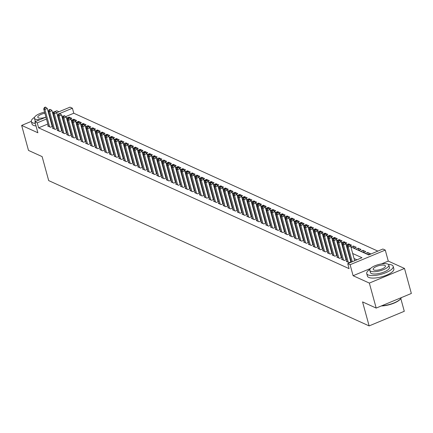 <?xml version="1.0" encoding="UTF-8"?>
<svg xmlns="http://www.w3.org/2000/svg" width="433" height="433" viewBox="0 0 433 433"><rect width="100%" height="100%" fill="white"/><g stroke="black" fill="none" stroke-linecap="round" stroke-linejoin="round"><path stroke-width="0.65" d="M350.876 246.891L368.64 254.945L382.896 249.018L385.267 250.09L350.102 264.715L347.731 263.637L361.988 257.711L352.679 253.489M370.567 268.455L353.111 275.718L369.349 283.079L376.185 308.08L411.35 293.46L404.509 268.455L388.277 261.094L385.267 250.09M400.817 298.591L404.287 311.284L369.127 325.908L48.685 180.599L42.12 156.6L28.491 150.419L21.65 125.413L37.888 132.774L34.878 121.776L45.958 117.164M58.953 111.763L56.815 110.794L55.099 111.503M56.669 112.71L70.038 107.151L72.408 108.228L59.608 113.549M377.857 251.113L73.778 113.23L72.408 108.228M369.349 283.079L404.509 268.455M53.762 112.06L53.189 112.299M31.322 121.392L21.65 125.413M346.925 261.099L346.27 261.37L349.117 262.658L351.26 261.765M342.184 258.95L341.534 259.221L344.376 260.509L346.519 259.616M337.442 256.796L336.793 257.067L339.634 258.36L341.778 257.467M332.706 254.647L332.051 254.918L334.898 256.212L337.042 255.318M327.965 252.499L327.31 252.769L330.157 254.063L332.3 253.17M323.224 250.35L322.569 250.62L325.416 251.909L327.559 251.021M318.482 248.201L317.833 248.472L320.674 249.76L322.818 248.872M313.741 246.052L313.091 246.323L315.933 247.611L318.076 246.718M309.005 243.903L308.35 244.174L311.197 245.462L313.34 244.569M304.264 241.749L303.609 242.025L306.456 243.314L308.599 242.42M299.522 239.601L298.867 239.871L301.714 241.165L303.858 240.272M294.781 237.452L294.131 237.722L296.973 239.016L299.116 238.123M290.04 235.303L289.39 235.574L292.232 236.862L294.375 235.974M285.304 233.154L284.649 233.425L287.496 234.713L289.639 233.825M280.562 231.006L279.907 231.276L282.754 232.564L284.898 231.677M275.821 228.857L275.166 229.127L278.013 230.416L280.156 229.522M271.08 226.708L270.43 226.979L273.272 228.267L275.415 227.374M266.338 224.554L265.689 224.83L268.53 226.118L270.674 225.225M261.602 222.405L260.947 222.676L263.794 223.969L265.938 223.076M256.861 220.256L256.206 220.527L259.053 221.82L261.196 220.927M252.12 218.108L251.47 218.378L254.312 219.666L256.455 218.779M247.378 215.959L246.729 216.229L249.57 217.518L251.714 216.63M242.637 213.81L241.987 214.081L244.829 215.369L246.972 214.476M237.901 211.661L237.246 211.932L240.093 213.22L242.236 212.327M233.16 209.507L232.505 209.783L235.352 211.071L237.495 210.178M228.418 207.358L227.769 207.629L230.61 208.923L232.754 208.029M223.677 205.21L223.027 205.48L225.869 206.774L228.012 205.881M218.936 203.061L218.286 203.331L221.128 204.62L223.271 203.732M214.2 200.912L213.545 201.183L216.392 202.471L218.535 201.583M209.458 198.763L208.803 199.034L211.65 200.322L213.794 199.434M204.717 196.614L204.067 196.885L206.909 198.173L209.052 197.28M199.976 194.466L199.326 194.736L202.168 196.025L204.311 195.131M195.234 192.312L194.585 192.588L197.426 193.876L199.57 192.983M190.498 190.163L189.843 190.433L192.69 191.727L194.834 190.834M185.757 188.014L185.102 188.285L187.949 189.578L190.092 188.685M181.016 185.865L180.366 186.136L183.208 187.424L185.351 186.536M176.274 183.716L175.625 183.987L178.466 185.275L180.61 184.388M171.538 181.568L170.883 181.838L173.725 183.127L175.874 182.233M166.797 179.419L166.142 179.69L168.989 180.978L171.132 180.085M162.056 177.265L161.401 177.541L164.248 178.829L166.391 177.936M157.314 175.116L156.665 175.387L159.506 176.68L161.65 175.787M152.573 172.967L151.923 173.238L154.765 174.531L156.908 173.638M147.837 170.819L147.182 171.089L150.024 172.383L152.172 171.49M143.096 168.67L142.441 168.94L145.288 170.229L147.431 169.341M138.354 166.521L137.699 166.792L140.546 168.08L142.69 167.192M133.613 164.372L132.963 164.643L135.805 165.931L137.948 165.038M128.872 162.223L128.222 162.494L131.064 163.782L133.207 162.889M124.136 160.069L123.481 160.345L126.322 161.633L128.471 160.74M119.394 157.921L118.739 158.191L121.586 159.485L123.73 158.592M114.653 155.772L113.998 156.042L116.845 157.336L118.988 156.443M109.912 153.623L109.262 153.894L112.104 155.182L114.247 154.294M105.17 151.474L104.521 151.745L107.362 153.033L109.506 152.145M100.434 149.325L99.779 149.596L102.626 150.884L104.77 149.991M95.693 147.177L95.038 147.447L97.885 148.736L100.028 147.842M90.952 145.028L90.297 145.299L93.144 146.587L95.287 145.694M86.21 142.874L85.561 143.15L88.402 144.438L90.546 143.545M81.469 140.725L80.819 140.996L83.661 142.289L85.804 141.396M76.733 138.576L76.078 138.847L78.925 140.14L81.068 139.247M71.992 136.427L71.337 136.698L74.184 137.986L76.327 137.099M67.25 134.279L66.595 134.549L69.442 135.838L71.586 134.95M62.509 132.13L61.859 132.401L64.701 133.689L66.844 132.796M57.768 129.981L57.118 130.252L59.96 131.54L62.103 130.647M53.032 127.827L52.377 128.103L55.224 129.391L57.367 128.498M69.258 117.928L69.02 117.062L71.862 118.35L70.563 118.891M73.994 120.076L73.762 119.21L76.603 120.498L75.304 121.04M78.736 122.225L78.497 121.359L81.344 122.647L80.045 123.189M83.477 124.374L83.239 123.508L86.086 124.796L84.781 125.337M88.218 126.523L87.98 125.657L90.827 126.945L89.523 127.486M92.96 128.671L92.722 127.805L95.563 129.099L94.264 129.64M97.696 130.826L97.463 129.954L100.304 131.248L99.005 131.789M102.437 132.974L102.199 132.108L105.046 133.396L103.747 133.938M107.178 135.123L106.94 134.257L109.787 135.545L108.483 136.086M111.92 137.272L111.682 136.406L114.523 137.694L113.224 138.235M116.661 139.421L116.423 138.555L119.264 139.843L117.965 140.384M121.397 141.569L121.164 140.703L124.006 141.992L122.707 142.533M126.138 143.718L125.9 142.852L128.747 144.146L127.448 144.682M130.88 145.867L130.642 145.001L133.488 146.294L132.184 146.836M135.621 148.021L135.383 147.155L138.224 148.443L136.925 148.984M140.362 150.17L140.124 149.304L142.966 150.592L141.667 151.133M145.098 152.319L144.866 151.453L147.707 152.741L146.408 153.282M149.84 154.467L149.601 153.601L152.448 154.89L151.149 155.431M154.581 156.616L154.343 155.75L157.19 157.038L155.885 157.58M159.322 158.765L159.084 157.899L161.926 159.187L160.627 159.728M164.064 160.914L163.826 160.048L166.667 161.341L165.368 161.882M168.8 163.062L168.567 162.196L171.408 163.49L170.109 164.031M173.541 165.217L173.303 164.351L176.15 165.639L174.851 166.18M178.282 167.365L178.044 166.499L180.891 167.787L179.587 168.329M183.024 169.514L182.786 168.648L185.627 169.936L184.328 170.478M187.765 171.663L187.527 170.797L190.368 172.085L189.069 172.626M192.501 173.812L192.268 172.946L195.11 174.234L193.811 174.775M197.242 175.96L197.004 175.094L199.851 176.388L198.552 176.924M201.984 178.109L201.746 177.243L204.593 178.537L203.288 179.078M206.725 180.263L206.487 179.397L209.328 180.685L208.029 181.227M211.466 182.412L211.228 181.546L214.07 182.834L212.771 183.376M216.202 184.561L215.97 183.695L218.811 184.983L217.512 185.524M220.944 186.71L220.706 185.844L223.552 187.132L222.253 187.673M225.685 188.858L225.447 187.992L228.294 189.281L226.989 189.822M230.426 191.007L230.188 190.141L233.03 191.429L231.731 191.971M235.168 193.156L234.93 192.29L237.771 193.583L236.472 194.119M239.904 195.305L239.671 194.439L242.512 195.732L241.213 196.273M244.645 197.459L244.407 196.593L247.254 197.881L245.955 198.422M249.386 199.608L249.148 198.742L251.995 200.03L250.691 200.571M254.128 201.756L253.89 200.89L256.731 202.179L255.432 202.72M258.864 203.905L258.631 203.039L261.472 204.327L260.173 204.869M263.605 206.054L263.372 205.188L266.214 206.476L264.915 207.017M268.346 208.203L268.108 207.337L270.955 208.63L269.651 209.166M273.088 210.351L272.85 209.485L275.697 210.779L274.392 211.32M277.829 212.506L277.591 211.634L280.432 212.928L279.133 213.469M282.565 214.654L282.332 213.788L285.174 215.077L283.875 215.618M287.306 216.803L287.068 215.937L289.915 217.225L288.616 217.767M292.048 218.952L291.81 218.086L294.656 219.374L293.352 219.915M296.789 221.101L296.551 220.235L299.398 221.523L298.093 222.064M301.53 223.249L301.292 222.383L304.134 223.672L302.835 224.213M306.266 225.398L306.034 224.532L308.875 225.826L307.576 226.362M311.008 227.547L310.77 226.681L313.616 227.975L312.317 228.516M315.749 229.701L315.511 228.835L318.358 230.123L317.053 230.665M320.49 231.85L320.252 230.984L323.099 232.272L321.795 232.813M325.232 233.999L324.994 233.133L327.835 234.421L326.536 234.962M329.968 236.147L329.735 235.281L332.576 236.57L331.277 237.111M334.709 238.296L334.471 237.43L337.318 238.718L336.019 239.26M339.45 240.445L339.212 239.579L342.059 240.867L340.755 241.408M344.192 242.594L343.954 241.728L346.801 243.021L345.496 243.562M348.933 244.748L348.695 243.876L351.536 245.17L350.237 245.711M354.042 248.25L353.436 246.031L356.278 247.319L353.95 248.288M358.784 250.398L358.172 248.179L361.019 249.468L358.692 250.436M363.52 252.547L362.914 250.328L365.761 251.616L363.433 252.585M368.261 254.696L367.655 252.477L370.502 253.765L368.174 254.734M73.778 113.23L65.654 116.607M66.693 118.025L69.02 117.062M71.434 120.179L73.762 119.21M76.176 122.328L78.497 121.359M80.917 124.477L83.239 123.508M85.653 126.625L87.98 125.657M90.394 128.774L92.722 127.805M95.136 130.923L97.463 129.954M99.877 133.072L102.199 132.108M104.613 135.22L106.94 134.257M109.354 137.375L111.682 136.406M114.096 139.523L116.423 138.555M118.837 141.672L121.164 140.703M123.578 143.821L125.9 142.852M128.314 145.97L130.642 145.001M133.055 148.118L135.383 147.155M137.797 150.267L140.124 149.304M142.538 152.416L144.866 151.453M147.28 154.57L149.601 153.601M152.015 156.719L154.343 155.75M156.757 158.868L159.084 157.899M161.498 161.016L163.826 160.048M166.24 163.165L168.567 162.196M170.981 165.314L173.303 164.351M175.717 167.463L178.044 166.499M180.458 169.617L182.786 168.648M185.2 171.766L187.527 170.797M189.941 173.914L192.268 172.946M194.682 176.063L197.004 175.094M199.418 178.212L201.746 177.243M204.16 180.361L206.487 179.397M208.901 182.51L211.228 181.546M213.642 184.658L215.97 183.695M218.384 186.812L220.706 185.844M223.119 188.961L225.447 187.992M227.861 191.11L230.188 190.141M232.602 193.259L234.93 192.29M237.344 195.407L239.671 194.439M242.085 197.556L244.407 196.593M246.821 199.705L249.148 198.742M251.562 201.859L253.89 200.89M256.304 204.008L258.631 203.039M261.045 206.157L263.372 205.188M265.786 208.305L268.108 207.337M270.522 210.454L272.85 209.485M275.264 212.603L277.591 211.634M280.005 214.752L282.332 213.788M284.746 216.901L287.068 215.937M289.488 219.055L291.81 218.086M294.224 221.203L296.551 220.235M298.965 223.352L301.292 222.383M303.706 225.501L306.034 224.532M308.448 227.65L310.77 226.681M313.189 229.799L315.511 228.835M317.925 231.947L320.252 230.984M322.666 234.096L324.994 233.133M327.408 236.25L329.735 235.281M332.149 238.399L334.471 237.43M336.89 240.548L339.212 239.579M341.626 242.696L343.954 241.728M346.368 244.845L348.695 243.876M351.109 246.994L353.436 246.031M355.85 249.143L358.172 248.179M360.586 251.297L362.914 250.328M365.328 253.446L367.655 252.477M47.836 124.017L38.613 127.849L349.101 268.639L347.731 263.637M356.949 259.805L354.048 258.49M349.842 256.585L349.307 256.341M345.101 254.436L344.571 254.193M340.36 252.287L339.829 252.044M335.624 250.139L335.088 249.895M330.882 247.985L330.347 247.746M326.141 245.836L325.605 245.598M321.4 243.687L320.869 243.443M316.658 241.538L316.128 241.295M311.922 239.389L311.387 239.146M307.181 237.241L306.645 236.997M302.44 235.092L301.904 234.848M297.698 232.943L297.168 232.7M292.962 230.789L292.427 230.551M288.221 228.64L287.685 228.402M283.48 226.491L282.944 226.248M278.738 224.343L278.202 224.099M273.997 222.194L273.467 221.95M269.261 220.045L268.725 219.802M264.52 217.896L263.984 217.653M259.778 215.742L259.243 215.504M255.037 213.593L254.501 213.355M250.296 211.445L249.765 211.201M245.56 209.296L245.024 209.052M240.818 207.147L240.283 206.904M236.077 204.998L235.541 204.755M231.336 202.85L230.8 202.606M226.594 200.701L226.064 200.457M221.858 198.547L221.323 198.309M217.117 196.398L216.581 196.16M212.376 194.249L211.84 194.006M207.634 192.1L207.098 191.857M202.893 189.952L202.363 189.708M198.157 187.803L197.621 187.559M193.416 185.654L192.88 185.411M188.674 183.505L188.139 183.262M183.933 181.351L183.397 181.113M179.192 179.202L178.661 178.959M174.456 177.054L173.92 176.81M169.714 174.905L169.179 174.661M164.973 172.756L164.437 172.513M160.232 170.607L159.696 170.364M155.49 168.459L154.96 168.215M150.754 166.304L150.219 166.066M146.013 164.156L145.477 163.918M141.272 162.007L140.736 161.763M136.53 159.858L136 159.615M131.789 157.709L131.259 157.466M127.053 155.561L126.517 155.317M122.312 153.412L121.776 153.168M117.57 151.263L117.034 151.02M112.829 149.109L112.299 148.871M108.088 146.96L107.557 146.717M103.352 144.811L102.816 144.568M98.61 142.663L98.075 142.419M93.869 140.514L93.333 140.27M89.128 138.365L88.597 138.122M84.386 136.216L83.856 135.973M79.65 134.062L79.115 133.824M74.909 131.913L74.373 131.675M70.168 129.765L69.632 129.521M65.426 127.616L64.896 127.372M60.685 125.467L60.155 125.224M55.949 123.318L55.413 123.075M51.559 122.463L51.143 122.642M48.29 125.678L47.635 125.949L50.482 127.242L52.626 126.349M52.561 126.117L52.025 125.879M57.302 128.271L56.766 128.027M62.043 130.42L61.508 130.176M66.785 132.568L66.249 132.325M71.521 134.717L70.99 134.474M76.262 136.866L75.726 136.622M81.003 139.015L80.468 138.771M85.745 141.163L85.209 140.925M90.486 143.318L89.95 143.074M95.222 145.466L94.692 145.223M99.963 147.615L99.428 147.372M104.705 149.764L104.169 149.52M109.446 151.913L108.91 151.669M114.188 154.061L113.652 153.818M118.923 156.21L118.393 155.972M123.665 158.359L123.129 158.121M128.406 160.513L127.87 160.27M133.148 162.662L132.612 162.418M137.883 164.811L137.353 164.567M142.625 166.959L142.094 166.716M147.366 169.108L146.83 168.865M152.107 171.257L151.572 171.013M156.849 173.406L156.313 173.168M161.585 175.56L161.054 175.316M166.326 177.709L165.796 177.465M171.067 179.857L170.532 179.614M175.809 182.006L175.273 181.763M180.55 184.155L180.014 183.911M185.286 186.304L184.756 186.06M190.027 188.452L189.497 188.214M194.769 190.601L194.233 190.363M199.51 192.755L198.974 192.512M204.252 194.904L203.716 194.661M208.987 197.053L208.457 196.809M213.729 199.202L213.198 198.958M218.47 201.35L217.934 201.107M223.212 203.499L222.676 203.256M227.953 205.648L227.417 205.41M232.689 207.797L232.158 207.559M237.43 209.951L236.894 209.707M242.171 212.1L241.636 211.856M246.913 214.248L246.377 214.005M251.654 216.397L251.118 216.154M256.39 218.546L255.86 218.302M261.131 220.695L260.596 220.457M265.873 222.843L265.337 222.605M270.614 224.998L270.078 224.754M275.356 227.146L274.82 226.903M280.091 229.295L279.561 229.052M284.833 231.444L284.297 231.2M289.574 233.593L289.038 233.349M294.316 235.741L293.78 235.498M299.057 237.89L298.521 237.652M303.793 240.039L303.262 239.801M308.534 242.193L307.998 241.95M313.275 244.342L312.74 244.098M318.017 246.491L317.481 246.247M322.758 248.639L322.222 248.396M327.494 250.788L326.964 250.545M332.235 252.937L331.7 252.693M336.977 255.086L336.441 254.848M341.718 257.24L341.182 256.996M346.46 259.389L345.924 259.145M351.195 261.537L350.665 261.294M353.111 275.718L350.102 264.715M38.613 127.849L37.243 122.848L34.878 121.776M376.185 308.08L362.562 301.904L369.127 325.908M58.628 113.955L58.152 114.155L58.46 114.296M61.719 115.773L63.202 116.445M66.46 117.922L67.943 118.593M71.201 120.071L72.684 120.742M75.943 122.22L77.42 122.891M80.679 124.368L82.162 125.04M85.42 126.517L86.903 127.194M90.161 128.666L91.644 129.343M94.903 130.82L96.386 131.491M99.639 132.969L101.122 133.64M104.38 135.118L105.863 135.789M109.121 137.266L110.604 137.938M113.863 139.415L115.346 140.086M118.604 141.564L120.087 142.235M123.34 143.713L124.823 144.389M128.081 145.861L129.564 146.538M132.823 148.016L134.306 148.687M137.564 150.164L139.047 150.836M142.305 152.313L143.788 152.984M147.041 154.462L148.524 155.133M151.783 156.611L153.266 157.282M156.524 158.759L158.007 159.431M161.265 160.908L162.748 161.585M166.007 163.062L167.49 163.734M170.743 165.211L172.226 165.882M175.484 167.36L176.967 168.031M180.225 169.509L181.708 170.18M184.967 171.657L186.45 172.329M189.708 173.806L191.191 174.477M194.444 175.955L195.927 176.632M199.185 178.104L200.668 178.78M203.927 180.258L205.41 180.929M208.668 182.407L210.151 183.078M213.409 184.555L214.892 185.227M218.145 186.704L219.628 187.375M222.887 188.853L224.37 189.524M227.628 191.002L229.111 191.673M232.369 193.15L233.852 193.827M237.111 195.305L238.594 195.976M241.847 197.453L243.33 198.125M246.588 199.602L248.071 200.273M251.329 201.751L252.812 202.422M256.071 203.9L257.554 204.571M260.812 206.048L262.29 206.72M265.548 208.197L267.031 208.874M270.289 210.346L271.772 211.023M275.031 212.5L276.514 213.171M279.772 214.649L281.255 215.32M284.513 216.798L285.991 217.469M289.249 218.946L290.732 219.618M293.991 221.095L295.474 221.766M298.732 223.244L300.215 223.915M303.473 225.393L304.956 226.069M308.215 227.547L309.692 228.218M312.951 229.696L314.434 230.367M317.692 231.844L319.175 232.516M322.433 233.993L323.916 234.664M327.175 236.142L328.658 236.813M331.916 238.291L333.394 238.962M336.652 240.439L338.135 241.116M341.393 242.588L342.876 243.265M346.135 244.742L347.618 245.414M49.27 115.79L49.687 115.616M52.994 114.236L53.416 114.063M50.196 117.462L49.773 117.641M46.466 119.015L37.243 122.848M348.473 251.584L347.943 251.34M343.737 249.435L343.201 249.191M338.996 247.286L338.46 247.043M334.254 245.138L333.719 244.894M329.513 242.989L328.977 242.745M324.772 240.835L324.241 240.596M320.036 238.686L319.5 238.442M315.294 236.537L314.759 236.294M310.553 234.388L310.017 234.145M305.812 232.24L305.276 231.996M301.07 230.091L300.54 229.847M296.334 227.942L295.799 227.698M291.593 225.788L291.057 225.55M286.852 223.639L286.316 223.401M282.11 221.49L281.574 221.247M277.369 219.342L276.839 219.098M272.633 217.193L272.097 216.949M267.892 215.044L267.356 214.8M263.15 212.895L262.615 212.652M258.409 210.747L257.873 210.503M253.668 208.592L253.137 208.354M248.932 206.444L248.396 206.205M244.19 204.295L243.655 204.051M239.449 202.146L238.913 201.902M234.708 199.997L234.172 199.754M229.966 197.849L229.436 197.605M225.23 195.7L224.695 195.456M220.489 193.546L219.953 193.307M215.748 191.397L215.212 191.159M211.006 189.248L210.47 189.005M206.265 187.099L205.735 186.856M201.529 184.951L200.993 184.707M196.788 182.802L196.252 182.558M192.046 180.653L191.51 180.409M187.305 178.504L186.775 178.261M182.564 176.35L182.033 176.112M177.828 174.201L177.292 173.963M173.086 172.053L172.55 171.809M168.345 169.904L167.809 169.66M163.604 167.755L163.073 167.511M158.862 165.606L158.332 165.363M154.126 163.458L153.591 163.214M149.385 161.309L148.849 161.065M144.644 159.155L144.108 158.916M139.902 157.006L139.372 156.762M135.161 154.857L134.631 154.613M130.425 152.708L129.889 152.465M125.684 150.56L125.148 150.316M120.942 148.411L120.406 148.167M116.201 146.262L115.671 146.018M111.46 144.108L110.929 143.87M106.724 141.959L106.188 141.721M101.982 139.81L101.446 139.567M97.241 137.662L96.705 137.418M92.5 135.513L91.969 135.269M87.764 133.364L87.228 133.12M83.022 131.215L82.487 130.972M78.281 129.066L77.745 128.823M73.54 126.912L73.004 126.674M68.798 124.764L68.268 124.525M64.062 122.615L63.527 122.371M59.321 120.466L58.785 120.222M54.58 118.317L54.044 118.074M388.277 261.094L381.5 263.908M52.204 126.523L47.267 108.472L44.891 109.462L49.649 126.864M44.891 107.703L45.844 107.308L45.368 107.092L44.42 107.487L44.891 107.703L44.891 109.462L43.706 108.927L48.469 126.328M47.267 108.472L45.844 107.308M44.42 107.487L43.706 108.927M53.632 112.331A13.71 4.465 -15.3 0 0 52.934 112.288M34.521 117.327A13.71 4.465 -15.3 0 0 31.349 121.516A13.71 4.465 -15.3 0 0 32.691 122.837A13.71 4.465 -15.3 0 0 35.333 123.448M31.349 121.516L32.037 124.017A13.71 4.465 -15.3 0 0 33.379 125.337A13.71 4.465 -15.3 0 0 36.02 125.949M35.847 121.37A9.872 3.215 164.7 0 1 35.051 120.498L34.424 118.198A9.872 3.215 -15.3 0 0 35.392 119.151A9.872 3.215 -15.3 0 0 40.204 119.557M53.394 112.807A9.872 3.215 -15.3 0 0 52.496 112.039A9.872 3.215 -15.3 0 0 52.382 111.99M48.583 111.568A9.872 3.215 -15.3 0 0 48.123 111.595M44.583 112.131A9.872 3.215 -15.3 0 0 34.424 118.198M44.891 113.251A6.36 2.073 -15.3 0 0 37.806 117.273A6.36 2.073 -15.3 0 0 38.429 117.89A6.36 2.073 -15.3 0 0 45.952 117.132M49.178 115.454A6.36 2.073 -15.3 0 0 49.551 115.118M49.016 113.154A6.36 2.073 -15.3 0 0 48.518 113.056M53.221 114.144A9.872 3.215 -15.3 0 0 53.362 113.874M369.896 269.402A13.71 4.465 -15.3 0 0 366.724 273.591A13.71 4.465 -15.3 0 0 368.066 274.912A13.71 4.465 -15.3 0 0 383.562 273.532A13.71 4.465 -15.3 0 0 393.169 266.355A13.71 4.465 -15.3 0 0 391.827 265.034A13.71 4.465 -15.3 0 0 388.304 264.363M366.724 273.591L367.406 276.092A13.71 4.465 -15.3 0 0 368.748 277.412A13.71 4.465 -15.3 0 0 384.244 276.032A13.71 4.465 -15.3 0 0 393.851 268.855L393.169 266.355M388.834 265.066L389.467 267.367A9.872 3.215 164.7 0 1 382.55 272.536A9.872 3.215 164.7 0 1 371.39 273.526A9.872 3.215 164.7 0 1 370.426 272.579L369.798 270.279A9.872 3.215 -15.3 0 0 370.762 271.226A9.872 3.215 -15.3 0 0 381.917 270.235A9.872 3.215 -15.3 0 0 388.834 265.066A9.872 3.215 -15.3 0 0 387.871 264.114A9.872 3.215 -15.3 0 0 376.715 265.11A9.872 3.215 -15.3 0 0 369.798 270.279M373.803 269.965A6.36 2.073 -15.3 0 0 380.991 269.321A6.36 2.073 -15.3 0 0 385.451 265.992A6.36 2.073 -15.3 0 0 384.829 265.38A6.36 2.073 -15.3 0 0 377.641 266.019A6.36 2.073 -15.3 0 0 373.181 269.348A6.36 2.073 -15.3 0 0 373.803 269.965M381.744 305.774A13.71 4.465 -15.3 0 0 401.028 298.261A13.71 4.465 -15.3 0 0 401.359 297.617M400.909 298.44A13.38 4.357 164.7 0 1 400.801 298.608A13.38 4.357 164.7 0 1 381.289 305.963M56.945 128.671L52.009 110.626L49.633 111.611L54.39 129.012M49.633 109.852L50.585 109.457L49.156 109.641L49.633 109.852L49.633 111.611L48.447 111.075L53.205 128.477M52.009 110.626L50.585 109.457M49.156 109.641L48.447 111.075M61.686 130.826L56.745 112.775L54.369 113.76L59.132 131.161M54.374 112.001L55.321 111.606L53.898 111.79L54.374 112.001L54.369 113.76L53.189 113.224L57.946 130.625M56.745 112.775L55.321 111.606M53.898 111.79L53.189 113.224M66.428 132.974L61.486 114.924L59.11 115.909L63.873 133.315M59.115 114.155L60.063 113.76L59.592 113.543L58.639 113.939L59.115 114.155L59.11 115.909L57.925 115.373L62.688 132.774M61.486 114.924L60.063 113.76M58.639 113.939L57.925 115.373M71.164 135.123L66.227 117.072L63.851 118.057L68.614 135.464M63.851 116.304L64.804 115.909L64.328 115.692L63.38 116.087L63.851 116.304L63.851 118.057L62.666 117.522L67.429 134.923M66.227 117.072L64.804 115.909M63.38 116.087L62.666 117.522M75.905 137.272L70.969 119.221L68.593 120.212L73.35 137.613M68.593 118.453L69.545 118.057L69.069 117.841L68.122 118.236L68.593 118.453L68.593 120.212L67.407 119.67L72.17 137.077M70.969 119.221L69.545 118.057M68.122 118.236L67.407 119.67M80.646 139.421L75.71 121.37L73.334 122.36L78.092 139.762M73.334 120.601L74.287 120.206L73.81 119.99L72.858 120.385L73.334 120.601L73.334 122.36L72.149 121.819L76.906 139.226M75.71 121.37L74.287 120.206M72.858 120.385L72.149 121.819M85.388 141.569L80.446 123.519L78.07 124.509L82.833 141.91M78.075 122.75L79.023 122.355L78.552 122.138L77.599 122.534L78.075 122.75L78.07 124.509L76.885 123.973L81.648 141.374M80.446 123.519L79.023 122.355M77.599 122.534L76.885 123.973M90.129 143.718L85.187 125.667L82.811 126.658L87.574 144.059M82.817 124.899L83.764 124.504L83.293 124.287L82.34 124.682L82.817 124.899L82.811 126.658L81.626 126.122L86.389 143.523M85.187 125.667L83.764 124.504M82.34 124.682L81.626 126.122M94.865 145.872L89.929 127.822L87.553 128.807L92.316 146.208M87.553 127.048L88.505 126.653L87.082 126.837L87.553 127.048L87.553 128.807L86.367 128.271L91.13 145.672M89.929 127.822L88.505 126.653M87.082 126.837L86.367 128.271M99.606 148.021L94.67 129.97L92.294 130.955L97.052 148.362M92.294 129.196L93.247 128.801L91.823 128.985L92.294 129.196L92.294 130.955L91.109 130.42L95.866 147.821M94.67 129.97L93.247 128.801M91.823 128.985L91.109 130.42M104.348 150.17L99.411 132.119L97.035 133.104L101.793 150.511M97.035 131.351L97.982 130.955L97.512 130.739L96.559 131.134L97.035 131.351L97.035 133.104L95.85 132.568L100.608 149.97M99.411 132.119L97.982 130.955M96.559 131.134L95.85 132.568M109.089 152.319L104.147 134.268L101.771 135.253L106.534 152.66M101.777 133.499L102.724 133.104L102.253 132.888L101.3 133.283L101.777 133.499L101.771 135.253L100.586 134.717L105.349 152.124M104.147 134.268L102.724 133.104M101.3 133.283L100.586 134.717M113.83 154.467L108.889 136.417L106.513 137.407L111.276 154.808M106.513 135.648L107.465 135.253L106.994 135.036L106.042 135.432L106.513 135.648L106.513 137.407L105.327 136.866L110.09 154.272M108.889 136.417L107.465 135.253M106.042 135.432L105.327 136.866M118.566 156.616L113.63 138.565L111.254 139.556L116.017 156.957M111.254 137.797L112.207 137.402L111.73 137.185L110.783 137.58L111.254 137.797L111.254 139.556L110.069 139.015L114.832 156.421M113.63 138.565L112.207 137.402M110.783 137.58L110.069 139.015M123.308 158.765L118.371 140.714L115.995 141.705L120.753 159.106M115.995 139.946L116.948 139.55L116.472 139.334L115.524 139.729L115.995 139.946L115.995 141.705L114.81 141.169L119.568 158.57M118.371 140.714L116.948 139.55M115.524 139.729L114.81 141.169M128.049 160.914L123.113 142.863L120.737 143.853L125.494 161.255M120.737 142.094L121.684 141.699L120.26 141.883L120.737 142.094L120.737 143.853L119.551 143.318L124.309 160.719M123.113 142.863L121.684 141.699M120.26 141.883L119.551 143.318M132.79 163.068L127.849 145.017L125.473 146.002L130.236 163.403M125.478 144.243L126.425 143.848L125.002 144.032L125.478 144.243L125.473 146.002L124.287 145.466L129.05 162.868M127.849 145.017L126.425 143.848M125.002 144.032L124.287 145.466M137.526 165.217L132.59 147.166L130.214 148.151L134.977 165.558M130.214 146.397L131.167 146.002L130.69 145.786L129.743 146.181L130.214 146.397L130.214 148.151L129.029 147.615L133.792 165.016M132.59 147.166L131.167 146.002M129.743 146.181L129.029 147.615M142.268 167.365L137.331 149.315L134.955 150.3L139.718 167.706M134.955 148.546L135.908 148.151L135.432 147.934L134.484 148.33L134.955 148.546L134.955 150.3L133.77 149.764L138.533 167.165M137.331 149.315L135.908 148.151M134.484 148.33L133.77 149.764M147.009 169.514L142.073 151.463L139.697 152.454L144.454 169.855M139.697 150.695L140.649 150.3L140.173 150.083L139.22 150.478L139.697 150.695L139.697 152.454L138.511 151.913L143.269 169.319M142.073 151.463L140.649 150.3M139.22 150.478L138.511 151.913M151.75 171.663L146.814 153.612L144.438 154.603L149.196 172.004M144.438 152.844L145.385 152.448L144.914 152.232L143.962 152.627L144.438 152.844L144.438 154.603L143.253 154.061L148.01 171.468M146.814 153.612L145.385 152.448M143.962 152.627L143.253 154.061M156.492 173.812L151.55 155.761L149.174 156.751L153.937 174.153M149.179 154.992L150.127 154.597L149.656 154.381L148.703 154.776L149.179 154.992L149.174 156.751L147.989 156.216L152.752 173.617M151.55 155.761L150.127 154.597M148.703 154.776L147.989 156.216M161.228 175.96L156.291 157.91L153.915 158.9L158.678 176.301M153.915 157.141L154.868 156.746L154.392 156.529L153.444 156.925L153.915 157.141L153.915 158.9L152.73 158.364L157.493 175.766M156.291 157.91L154.868 156.746M153.444 156.925L152.73 158.364M165.969 178.109L161.033 160.064L158.657 161.049L163.42 178.45M158.657 159.29L159.609 158.895L158.186 159.079L158.657 159.29L158.657 161.049L157.471 160.513L162.234 177.914M161.033 160.064L159.609 158.895M158.186 159.079L157.471 160.513M170.71 180.263L165.774 162.213L163.398 163.198L168.156 180.604M163.398 161.439L164.351 161.044L162.922 161.228L163.398 161.439L163.398 163.198L162.213 162.662L166.97 180.063M165.774 162.213L164.351 161.044M162.922 161.228L162.213 162.662M175.452 182.412L170.515 164.361L168.139 165.346L172.897 182.753M168.139 163.593L169.087 163.198L168.616 162.981L167.663 163.376L168.139 163.593L168.139 165.346L166.954 164.811L171.712 182.212M170.515 164.361L169.087 163.198M167.663 163.376L166.954 164.811M180.193 184.561L175.251 166.51L172.875 167.495L177.638 184.902M172.881 165.742L173.828 165.346L173.357 165.13L172.404 165.525L172.881 165.742L172.875 167.495L171.69 166.959L176.453 184.366M175.251 166.51L173.828 165.346M172.404 165.525L171.69 166.959M184.929 186.71L179.993 168.659L177.617 169.649L182.38 187.051M177.617 167.89L178.569 167.495L178.093 167.279L177.146 167.674L177.617 167.89L177.617 169.649L176.431 169.108L181.194 186.515M179.993 168.659L178.569 167.495M177.146 167.674L176.431 169.108M189.67 188.858L184.734 170.808L182.358 171.798L187.121 189.199M182.358 170.039L183.311 169.644L182.834 169.427L181.887 169.823L182.358 170.039L182.358 171.798L181.173 171.257L185.936 188.664M184.734 170.808L183.311 169.644M181.887 169.823L181.173 171.257M194.412 191.007L189.475 172.956L187.099 173.947L191.857 191.348M187.099 172.188L188.052 171.793L187.576 171.576L186.623 171.971L187.099 172.188L187.099 173.947L185.914 173.411L190.672 190.812M189.475 172.956L188.052 171.793M186.623 171.971L185.914 173.411M199.153 193.156L194.217 175.105L191.841 176.096L196.598 193.497M191.841 174.337L192.788 173.942L191.364 174.126L191.841 174.337L191.841 176.096L190.655 175.56L195.413 192.961M194.217 175.105L192.788 173.942M191.364 174.126L190.655 175.56M203.894 195.31L198.953 177.259L196.577 178.244L201.34 195.646M196.582 176.485L197.529 176.09L196.106 176.274L196.582 176.485L196.577 178.244L195.391 177.709L200.154 195.11M198.953 177.259L197.529 176.09M196.106 176.274L195.391 177.709M208.63 197.459L203.694 179.408L201.318 180.393L206.081 197.8M201.318 178.634L202.271 178.239L200.847 178.423L201.318 178.634L201.318 180.393L200.133 179.857L204.896 197.259M203.694 179.408L202.271 178.239M200.847 178.423L200.133 179.857M213.372 199.608L208.435 181.557L206.059 182.542L210.822 199.949M206.059 180.788L207.012 180.393L206.536 180.177L205.588 180.572L206.059 180.788L206.059 182.542L204.874 182.006L209.637 199.407M208.435 181.557L207.012 180.393M205.588 180.572L204.874 182.006M218.113 201.756L213.177 183.706L210.801 184.696L215.558 202.097M210.801 182.937L211.753 182.542L211.277 182.325L210.324 182.721L210.801 182.937L210.801 184.696L209.615 184.155L214.373 201.561M213.177 183.706L211.753 182.542M210.324 182.721L209.615 184.155M222.854 203.905L217.913 185.854L215.542 186.845L220.3 204.246M215.542 185.086L216.489 184.691L216.018 184.474L215.066 184.869L215.542 185.086L215.542 186.845L214.357 186.304L219.114 203.71M217.913 185.854L216.489 184.691M215.066 184.869L214.357 186.304M227.596 206.054L222.654 188.003L220.278 188.994L225.041 206.395M220.283 187.235L221.231 186.839L220.76 186.623L219.807 187.018L220.283 187.235L220.278 188.994L219.093 188.458L223.856 205.859M222.654 188.003L221.231 186.839M219.807 187.018L219.093 188.458M232.332 208.203L227.395 190.152L225.019 191.142L229.782 208.544M225.019 189.383L225.972 188.988L225.496 188.772L224.548 189.167L225.019 189.383L225.019 191.142L223.834 190.607L228.597 208.008M227.395 190.152L225.972 188.988M224.548 189.167L223.834 190.607M237.073 210.351L232.137 192.306L229.761 193.291L234.524 210.692M229.761 191.532L230.713 191.137L229.29 191.321L229.761 191.532L229.761 193.291L228.575 192.755L233.338 210.157M232.137 192.306L230.713 191.137M229.29 191.321L228.575 192.755M241.814 212.506L236.878 194.455L234.502 195.44L239.26 212.847M234.502 193.681L235.455 193.286L234.026 193.47L234.502 193.681L234.502 195.44L233.317 194.904L238.074 212.305M236.878 194.455L235.455 193.286M234.026 193.47L233.317 194.904M246.556 214.654L241.614 196.604L239.243 197.589L244.001 214.995M239.243 195.835L240.191 195.44L239.72 195.223L238.767 195.619L239.243 195.835L239.243 197.589L238.058 197.053L242.816 214.454M241.614 196.604L240.191 195.44M238.767 195.619L238.058 197.053M251.297 216.803L246.355 198.752L243.979 199.737L248.742 217.144M243.985 197.984L244.932 197.589L244.461 197.372L243.508 197.767L243.985 197.984L243.979 199.737L242.794 199.202L247.557 216.603M246.355 198.752L244.932 197.589M243.508 197.767L242.794 199.202M256.033 218.952L251.097 200.901L248.721 201.892L253.484 219.293M248.721 200.133L249.673 199.737L249.197 199.521L248.25 199.916L248.721 200.133L248.721 201.892L247.535 201.35L252.298 218.757M251.097 200.901L249.673 199.737M248.25 199.916L247.535 201.35M260.774 221.101L255.838 203.05L253.462 204.04L258.225 221.442M253.462 202.281L254.415 201.886L253.938 201.67L252.991 202.065L253.462 202.281L253.462 204.04L252.277 203.499L257.04 220.906M255.838 203.05L254.415 201.886M252.991 202.065L252.277 203.499M265.516 223.249L260.579 205.199L258.203 206.189L262.961 223.59M258.203 204.43L259.156 204.035L258.68 203.819L257.727 204.214L258.203 204.43L258.203 206.189L257.018 205.653L261.776 223.055M260.579 205.199L259.156 204.035M257.727 204.214L257.018 205.653M270.257 225.398L265.315 207.347L262.939 208.338L267.702 225.739M262.945 206.579L263.892 206.184L263.421 205.967L262.468 206.362L262.945 206.579L262.939 208.338L261.759 207.802L266.517 225.203M265.315 207.347L263.892 206.184M262.468 206.362L261.759 207.802M274.998 227.552L270.057 209.502L267.681 210.487L272.444 227.888M267.686 208.728L268.633 208.333L267.21 208.517L267.686 208.728L267.681 210.487L266.495 209.951L271.258 227.352M270.057 209.502L268.633 208.333M267.21 208.517L266.495 209.951M279.734 229.701L274.798 211.65L272.422 212.635L277.185 230.042M272.422 210.876L273.375 210.481L271.951 210.665L272.422 210.876L272.422 212.635L271.237 212.1L276 229.501M274.798 211.65L273.375 210.481M271.951 210.665L271.237 212.1M284.476 231.85L279.539 213.799L277.163 214.784L281.921 232.191M277.163 213.031L278.116 212.635L277.64 212.419L276.692 212.814L277.163 213.031L277.163 214.784L275.978 214.248L280.741 231.65M279.539 213.799L278.116 212.635M276.692 212.814L275.978 214.248M289.217 233.999L284.281 215.948L281.905 216.938L286.662 234.34M281.905 215.179L282.857 214.784L282.381 214.568L281.428 214.963L281.905 215.179L281.905 216.938L280.719 216.397L285.477 233.804M284.281 215.948L282.857 214.784M281.428 214.963L280.719 216.397M293.958 236.147L289.017 218.097L286.641 219.087L291.404 236.488M286.646 217.328L287.593 216.933L287.122 216.716L286.17 217.112L286.646 217.328L286.641 219.087L285.461 218.546L290.218 235.953M289.017 218.097L287.593 216.933M286.17 217.112L285.461 218.546M298.7 238.296L293.758 220.245L291.382 221.236L296.145 238.637M291.387 219.477L292.335 219.082L291.864 218.865L290.911 219.26L291.387 219.477L291.382 221.236L290.197 220.695L294.96 238.101M293.758 220.245L292.335 219.082M290.911 219.26L290.197 220.695M303.436 240.445L298.499 222.394L296.123 223.385L300.886 240.786M296.123 221.626L297.076 221.231L296.6 221.014L295.652 221.409L296.123 221.626L296.123 223.385L294.938 222.849L299.701 240.25M298.499 222.394L297.076 221.231M295.652 221.409L294.938 222.849M308.177 242.594L303.241 224.548L300.865 225.533L305.622 242.935M300.865 223.774L301.817 223.379L300.394 223.563L300.865 223.774L300.865 225.533L299.679 224.998L304.442 242.399M303.241 224.548L301.817 223.379M300.394 223.563L299.679 224.998M312.918 244.748L307.982 226.697L305.606 227.682L310.364 245.083M305.606 225.923L306.559 225.528L305.13 225.712L305.606 225.923L305.606 227.682L304.421 227.146L309.178 244.548M307.982 226.697L306.559 225.528M305.13 225.712L304.421 227.146M317.66 246.897L312.718 228.846L310.342 229.831L315.105 247.238M310.347 228.077L311.295 227.682L310.824 227.466L309.871 227.861L310.347 228.077L310.342 229.831L309.162 229.295L313.92 246.696M312.718 228.846L311.295 227.682M309.871 227.861L309.162 229.295M322.401 249.045L317.459 230.995L315.083 231.98L319.846 249.386M315.089 230.226L316.036 229.831L315.565 229.614L314.612 230.01L315.089 230.226L315.083 231.98L313.898 231.444L318.661 248.845M317.459 230.995L316.036 229.831M314.612 230.01L313.898 231.444M327.137 251.194L322.201 233.143L319.825 234.134L324.588 251.535M319.825 232.375L320.777 231.98L320.301 231.763L319.354 232.158L319.825 232.375L319.825 234.134L318.639 233.593L323.402 250.999M322.201 233.143L320.777 231.98M319.354 232.158L318.639 233.593M331.878 253.343L326.942 235.292L324.566 236.283L329.324 253.684M324.566 234.524L325.519 234.129L325.042 233.912L324.095 234.307L324.566 234.524L324.566 236.283L323.381 235.741L328.144 253.148M326.942 235.292L325.519 234.129M324.095 234.307L323.381 235.741M336.62 255.492L331.683 237.441L329.307 238.431L334.065 255.833M329.307 236.672L330.26 236.277L329.784 236.061L328.831 236.456L329.307 236.672L329.307 238.431L328.122 237.896L332.88 255.297M331.683 237.441L330.26 236.277M328.831 236.456L328.122 237.896M341.361 257.64L336.419 239.59L334.043 240.58L338.806 257.981M334.049 238.821L334.996 238.426L334.525 238.21L333.572 238.605L334.049 238.821L334.043 240.58L332.858 240.044L337.621 257.446M336.419 239.59L334.996 238.426M333.572 238.605L332.858 240.044M346.102 259.795L341.161 241.744L338.785 242.729L343.548 260.13M338.79 240.97L339.737 240.575L338.314 240.759L338.79 240.97L338.785 242.729L337.599 242.193L342.362 259.594M341.161 241.744L339.737 240.575M338.314 240.759L337.599 242.193M350.838 261.943L345.902 243.893L343.526 244.878L348.289 262.284M343.526 243.119L344.479 242.724L343.055 242.908L343.526 243.119L343.526 244.878L342.341 244.342L347.104 261.743M345.902 243.893L344.479 242.724M343.055 242.908L342.341 244.342M354.67 260.753L350.643 246.041L348.267 247.026L352.294 261.743M348.267 245.273L349.22 244.878L348.744 244.661L347.796 245.056L348.267 245.273L348.267 247.026L347.082 246.491L351.358 262.133M350.643 246.041L349.22 244.878M347.796 245.056L347.082 246.491M400.801 298.608L401.028 298.261"/></g></svg>
